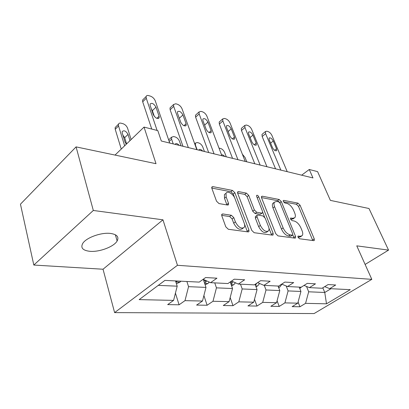 <?xml version="1.0" encoding="UTF-8"?>
<svg xmlns="http://www.w3.org/2000/svg" width="409" height="409" viewBox="0 0 409 409"><rect width="100%" height="100%" fill="white"/><g stroke="black" fill="none" stroke-linecap="round" stroke-linejoin="round"><path stroke-width="0.61" d="M298.013 237.251L299.541 238.759L313.769 240.656L314.306 240.492L314.26 238.907L300.063 205.216L297.992 203.135L283.764 200.379L283.299 200.522L283.34 201.499L284.843 202.997L286.724 203.355C289.506 204.209 291.77 206.473 293.529 210.139L294.7 212.956C295.533 215.068 295.589 216.637 294.858 217.665L292.875 218.278L290.554 218.104L290.584 219.147L292.098 220.65L293.979 220.952C296.765 221.75 299.056 224.025 300.85 227.777L302.052 230.661C302.946 232.931 302.982 234.602 302.164 235.671L300.293 236.264L297.992 236.136L298.013 237.251M89.796 251.305C99.321 252.261 113.932 246.75 117.122 240.998C119.213 236.939 116.994 234.418 110.471 233.427C101.279 232.21 86.146 237.665 82.736 243.432C80.42 247.839 82.771 250.461 89.796 251.305M222.757 213.933L221.79 214.331L221.811 215.824L225.799 226.837L228.329 229.27L248.115 231.908L248.943 231.591L248.933 229.996L234.868 192.757L232.496 190.43L212.833 186.616L211.821 187.025L211.867 188.36L216.504 201.162L218.994 203.575L227.578 205.037L228.513 204.669L228.483 203.237L226.157 196.964L226.044 193.268C227.378 190.374 233.391 193.984 234.955 198.564L244.209 223.161C244.848 224.935 244.858 226.33 244.239 227.343C241.315 229.168 238.365 227.343 235.379 221.867L233.82 217.654L231.356 215.272L222.757 213.933L221.652 214.791M365.114 264.444L388.55 250.114L368.995 208.508L330.375 200.384L317.589 171.627L309.26 169.49L312.972 177.935L161.31 141.008L157.808 130.619L144.034 127.087L115.031 155.077M93.318 210.466L33.819 265.047L103.037 269.229L162.961 219.817L93.318 210.466L76.079 146.882L156.013 163.697L144.034 127.087M162.961 219.817L177.46 265.283L371.812 279.357L314.086 313.56L114.612 312.614L177.46 265.283M388.55 250.114L356.76 245.845L371.812 279.357M275.727 233.651L278.018 235.891L294.945 238.145L295.554 237.946L295.523 236.351L281.331 201.632L279.168 199.485L262.276 196.208L261.515 196.463L261.566 197.859L275.727 233.651M272.43 235.144L254.158 232.711L251.75 230.379L237.675 193.293L237.629 191.918L238.503 191.596L246.422 193.135L248.728 195.405L254.367 209.97L256.688 212.251L261.796 213.099L262.558 212.833L262.522 211.356L256.637 196.376L256.607 195.4C257.281 194.996 257.992 195.456 258.733 196.775L273.12 233.294L273.135 234.899L272.43 235.144M33.819 265.047L20.45 204.188L76.079 146.882M179.081 304.797L184.991 300.646L202.491 301.034L196.601 305.083L207.112 305.252L212.987 301.269L229.117 301.632L223.278 305.518L232.997 305.676L238.815 301.847L253.738 302.185L247.956 305.917L256.959 306.065L262.721 302.384L276.566 302.696L270.85 306.29L279.219 306.428L284.909 302.885L297.788 303.171L292.144 306.638L299.945 306.765L305.564 303.345L326.5 303.815L350.268 289.669L329.71 288.642L335.697 284.996L328.095 284.562L322.072 288.258L309.393 287.624L315.472 283.836L307.287 283.371L301.177 287.215L287.522 286.53L293.688 282.588L284.853 282.082L278.657 286.085L263.912 285.349L270.155 281.239L260.594 280.692L254.321 284.869L238.34 284.066L244.659 279.782L234.28 279.183L227.936 283.544L210.563 282.675L216.944 278.192L205.63 277.542L199.229 282.108L164.929 280.39L139.157 299.618L173.59 300.39L167.67 304.608L179.081 304.797L175.435 293.1M203.299 279.337L205.993 287.409L188.554 286.663L186.887 281.489M188.554 286.663L184.991 300.646M205.993 287.409L202.491 301.034M210.563 282.675L203.186 279.286M230.221 281.975L232.527 288.544L216.453 287.854L214.756 282.885M216.453 287.854L212.987 301.269M232.527 288.544L229.117 301.632M238.34 284.066L231.555 281.06M255.124 284.337L257.056 289.592L242.184 288.953L240.477 284.173M242.184 288.953L238.815 301.847M257.056 289.592L253.738 302.185M263.912 285.349L257.65 282.655M278.069 286.055L279.797 290.564L266.003 289.971L264.28 285.364M266.003 289.971L262.721 302.384M279.797 290.564L276.566 302.696M287.522 286.53L281.724 284.107M299.209 287.113L300.937 291.464L288.105 290.917L286.182 285.968M288.105 290.917L284.909 302.885M300.937 291.464L297.788 303.171M309.393 287.624L304.01 285.431M322.824 287.798L324.761 292.481L308.677 291.796L306.53 286.453M308.677 291.796L305.564 303.345M330.973 288.703L324.761 292.481L326.5 303.815M329.71 288.642L324.7 286.643M103.037 269.229L114.612 312.614M309.26 169.49L301.668 175.18M158.252 285.37L177.194 286.177L175.543 280.922M177.194 286.177L173.59 300.39M298.089 302.052L299.945 306.765M277.077 300.773L279.219 306.428M254.5 299.296L256.959 306.065M230.175 297.568L232.997 305.676M203.902 295.533L207.112 305.252M298.043 237.317L300.513 236.801L301.443 236.167M294.097 218.202L293.243 218.81L290.666 219.331M312.788 240.523L298.488 206.351L296.413 204.275L283.488 201.801M279.439 202.235L277.578 200.666L261.469 197.583M294.03 238.023L292.793 234.868M292.271 235.16L292.706 235.017L292.686 233.907L280.226 203.339L278.708 201.831L276.673 201.443L274.434 202.169C273.774 203.196 273.831 204.715 274.603 206.724L283.11 227.864C284.95 231.77 287.328 234.106 290.232 234.878L292.271 235.16L290.61 236.31L292.532 235.134M274.204 202.588L272.823 203.36C272.164 204.393 272.215 205.911 272.982 207.915L274.603 206.724M290.61 236.31L288.565 236.034C285.656 235.272 283.284 232.936 281.453 229.035L272.982 207.915M237.583 193.007L244.802 194.393L246.422 193.135M262.225 213.079L260.144 214.321L255.037 213.483L252.716 211.213L247.108 196.657L244.802 194.393M262.711 212.256L264.654 217.199M268.958 228.171L271.438 234.49L273.12 233.294M260.349 225.42C263.125 230.523 265.86 232.327 268.56 230.829C269.214 229.863 269.199 228.457 268.509 226.617L265.19 218.161L262.895 215.911L257.788 215.078L257.005 215.364L257.036 216.862L260.349 225.42L258.667 226.642C261.433 231.739 264.173 233.534 266.878 232.036L267.696 231.448M255.697 216.33L255.344 216.596L255.369 218.094L257.036 216.862M258.667 226.642L255.369 218.094M271.596 235.037L271.438 234.49M243.14 228.161L242.537 228.6C239.608 230.436 236.653 228.616 233.677 223.145L232.128 218.938L229.669 216.56L221.678 215.338M225.589 193.631L224.398 194.572L224.505 198.268L226.157 196.964M226.934 204.929L224.505 198.268M234.751 198.058L233.237 194.04L230.865 191.724L211.775 188.068M247.389 231.811L244.383 223.677M299.705 288.365L301.776 286.837M242.373 154.234L245.083 157.526L246.775 161.816M280.871 170.118L265.62 133.646L265.451 131.534L266.826 131.202L268.094 131.586C269.71 132.235 270.998 133.549 271.965 135.527L287.225 171.668M262.445 134.029L262 134.397L262.159 136.509L275.559 168.825M269.209 139.806L269.076 138.078C270.349 137.404 271.745 138.37 273.268 140.977L276.556 148.769L276.683 150.568C275.405 151.228 274.004 150.251 272.491 147.644L269.209 139.806M278.636 287.532L279.879 286.995L281.944 284.199M218.994 148.094L220.656 148.498C222.378 149.111 223.697 150.415 224.607 152.419L226.289 156.831M224.705 156.442C223.529 155.129 222.481 154.602 221.56 154.868M255.973 286.653L257.675 285.917L259.587 283.488M197.118 149.73L195.456 145.144L195.39 143.114L197.184 142.536L198.646 142.905C200.482 143.554 201.857 144.909 202.767 146.969L204.434 151.509M255.436 285.191L256.832 283.197M202.741 151.095C201.07 149.351 199.802 148.948 198.938 149.883L198.835 150.149M260.139 165.072L244.955 127.516L244.797 125.44L246.346 125.031L247.701 125.44C249.413 126.125 250.758 127.49 251.729 129.525L266.939 166.729M241.837 127.971L241.315 128.416L241.463 130.497L254.792 163.769M248.611 133.866L248.488 132.163C249.848 131.376 251.336 132.358 252.946 135.118L256.218 143.135L256.336 144.914C254.971 145.686 253.483 144.694 251.878 141.933L248.611 133.866M237.926 159.663L222.854 120.957L222.706 118.932L224.449 118.431L225.896 118.871C227.726 119.602 229.127 121.013 230.103 123.109L245.216 161.437M219.812 121.493L219.193 122.04L219.331 124.07L232.552 158.355M226.576 127.511L226.458 125.844C227.915 124.924 229.5 125.926 231.223 128.85L234.469 137.112L234.577 138.856C233.115 139.766 231.525 138.753 229.817 135.824L226.576 127.511M231.535 285.727L233.764 284.751L235.441 282.777M173.232 143.912L171.606 139.193L171.535 137.235L173.559 136.534L175.124 136.928C177.082 137.613 178.513 139.019 179.428 141.141L181.069 145.819M168.605 139.781L168.994 139.571M230.988 284.163L231.826 283.529L232.839 281.627M230.921 281.494L230.436 282.593M179.254 145.379C177.434 143.508 176.059 143.109 175.144 144.193L175.078 144.362M205.103 284.751L207.951 283.493L209.27 282.082M204.526 283.013L205.773 282.215L206.565 280.84M204.756 280.007L204.045 281.571M176.422 283.723L179.991 282.133L180.942 281.193M124.653 145.788L118.544 125.946L118.467 124.224C118.835 123.237 119.694 122.894 121.044 123.196L122.848 123.651C125.093 124.423 126.667 125.941 127.572 128.201L131.136 139.535M121.248 149.075L115.215 129.275L115.149 127.552L116.197 126.499M126.606 143.902L124.684 137.69L122.899 135.139M175.788 281.709L177.353 281.014M129.985 140.645L128.037 134.418C125.987 130.946 124.034 130.006 122.184 131.591L122.245 133.017L125.021 142.005L126.35 144.152M214.06 153.85L199.163 113.932L199.019 111.974L200.983 111.366L202.537 111.831C204.49 112.608 205.957 114.075 206.939 116.238L221.898 155.763M196.213 114.556L195.482 115.226L195.614 117.184L208.677 152.542M202.951 120.701L202.838 119.085C204.393 118.002 206.095 119.019 207.936 122.138L211.151 130.65L211.254 132.347C209.684 133.416 207.987 132.388 206.156 129.264L202.951 120.701M188.355 147.593L173.702 106.376L173.564 104.515L175.783 103.774L177.455 104.275C179.546 105.098 181.085 106.626 182.066 108.855L196.806 149.653M170.86 107.102L170.006 107.925L170.134 109.781L182.976 146.284M177.557 113.38L177.45 111.841C179.111 110.568 180.936 111.596 182.92 114.924L186.085 123.707L186.187 125.328C184.51 126.591 182.685 125.553 180.712 122.214L177.557 113.38M179.152 117.853L180.885 122.644M157.097 130.44L146.264 98.237L146.125 96.509C146.458 95.537 147.296 95.236 148.641 95.599L150.446 96.141C152.695 97.015 154.305 98.61 155.287 100.911L169.73 143.058M143.564 99.08L142.557 100.082L142.69 101.81L151.754 129.065M150.19 105.486L150.077 104.055C151.851 102.552 153.82 103.584 155.977 107.153L159.07 116.222L159.178 117.746C157.383 119.239 155.415 118.196 153.268 114.612L150.19 105.486M151.335 108.886L152.368 110.67L154.316 116.427M298.636 237.394L300.293 236.264M290.446 218.35L290.993 217.961M291.254 219.428L292.875 218.278M283.207 200.788L283.764 200.379M296.413 204.275L297.992 203.135M298.488 206.351L300.063 205.216M312.619 240.011L314.26 238.907M297.88 236.366L298.412 236.003M261.382 196.882L262.276 196.208M277.578 200.666L279.168 199.485M279.868 202.711L281.331 201.632M293.861 237.496L295.523 236.351M281.453 229.035L283.11 227.864M288.565 236.034L290.232 234.878M237.501 192.383L238.503 191.596M247.108 196.657L248.728 195.405M252.716 211.213L254.367 209.97M255.037 213.483L256.688 212.251M260.144 214.321L261.796 213.099M257.246 197.91L258.733 196.775M229.669 216.56L231.356 215.272M232.128 218.938L233.82 217.654M233.677 223.145L235.379 221.867M226.816 204.536L228.483 203.237M211.709 187.537L212.833 186.616M230.865 191.724L232.496 190.43M233.237 194.04L234.868 192.757M247.23 231.243L248.933 229.996M299.562 288.008L300.446 288.048M262.159 136.509L265.62 133.646M273.268 140.977L270.605 143.14M276.556 148.769L274.618 150.318M278.422 286.98L279.766 287.046M255.686 285.876L257.558 285.968M255.661 283.979L255.942 284.741M241.463 130.497L244.955 127.516M252.946 135.118L250.088 137.511M256.218 143.135L254.214 144.791M219.331 124.07L222.854 120.957M231.223 128.85L228.14 131.519M234.469 137.112L232.399 138.876M171.606 139.193L169.168 141.422M231.172 284.684L233.646 284.802M231.075 281.387L231.826 283.529M204.653 283.396L207.828 283.549M205.088 280.16L205.773 282.215M118.544 125.946L115.215 129.275M175.88 282L179.863 282.195M124.684 137.69L128.037 134.418M195.614 117.184L199.163 113.932M207.936 122.138L204.607 125.123M211.151 130.65L209.014 132.536M170.134 109.781L173.702 106.376M182.92 114.924L179.331 118.278M186.085 123.707L183.902 125.716M142.69 101.81L146.264 98.237M155.977 107.153L152.368 110.67M159.07 116.222L156.846 118.359M115.358 234.751L117.122 240.998M272.823 203.36L274.434 202.169M255.344 216.596L257.005 215.364M272.829 235.114L273.135 234.899M224.398 194.572L226.044 193.268M228.064 205.021L228.513 204.669M248.549 231.877L248.943 231.591M262 134.397L265.451 131.534M276.683 150.568L276.341 150.839M195.39 143.114L194.674 143.748M241.315 128.416L244.797 125.44M256.336 144.914L255.932 145.251M219.193 122.04L222.706 118.932M234.577 138.856L234.096 139.27M171.535 137.235L168.646 139.893M118.467 124.224L115.149 127.552M195.482 115.226L199.019 111.974M211.254 132.347L210.676 132.853M170.006 107.925L173.564 104.515M186.187 125.328L185.502 125.962M142.557 100.082L146.125 96.509M159.178 117.746L158.365 118.528"/></g></svg>
